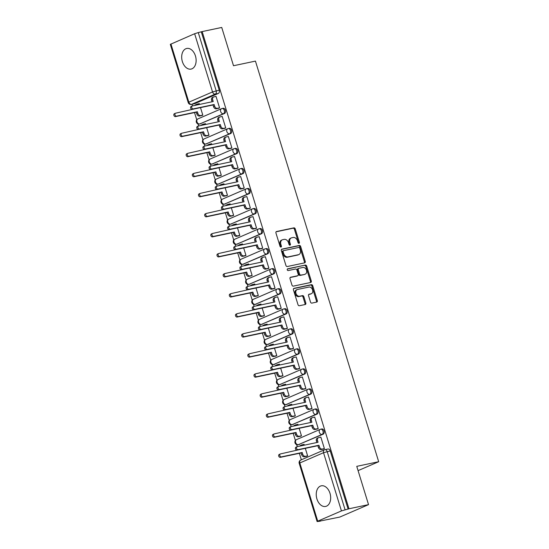 <?xml version="1.0" encoding="UTF-8"?>
<svg xmlns="http://www.w3.org/2000/svg" width="549" height="549" viewBox="0 0 549 549"><rect width="100%" height="100%" fill="white"/><g stroke="black" fill="none" stroke-linecap="round" stroke-linejoin="round"><path stroke-width="0.82" d="M298.972 243.337A0.926 0.686 66.6 0 0 299.377 242.315L295.252 228.912A1.324 0.974 66.6 0 0 293.9 227.856L276.524 231.527A1.324 0.974 66.6 0 0 276.38 231.575A1.324 0.974 66.6 0 0 275.941 232.996L280.065 246.391A0.926 0.686 66.6 0 0 281.417 246.11L280.882 244.374A4.241 3.129 66.6 0 1 282.289 239.824A4.241 3.129 66.6 0 1 282.735 239.687L284.183 239.378A4.241 3.129 66.6 0 1 288.513 242.761L289.042 244.497A0.926 0.686 66.6 0 0 290.394 244.209L289.865 242.48A4.241 3.129 66.6 0 1 291.265 237.93A4.241 3.129 66.6 0 1 291.711 237.792L293.159 237.484A4.241 3.129 66.6 0 1 297.489 240.867L298.025 242.603A0.926 0.686 66.6 0 0 298.972 243.337M298.553 243.276A0.926 0.686 66.6 0 0 298.532 242.679L294.415 229.276A1.324 0.974 66.6 0 0 293.063 228.219L276.085 231.808M280.601 247.064A0.926 0.686 66.6 0 0 280.58 246.474L280.045 244.737L280.882 244.374M289.577 245.17A0.926 0.686 66.6 0 0 289.556 244.573L289.028 242.843L289.865 242.48M195.444 55.95A10.541 7.041 -101.9 0 0 186.729 48.463A10.541 7.041 -101.9 0 0 182.371 61.598A10.541 7.041 -101.9 0 0 191.086 69.085A10.541 7.041 -101.9 0 0 195.444 55.95M329.99 493.304A10.541 7.041 -101.9 0 0 321.275 485.817A10.541 7.041 -101.9 0 0 316.924 498.959A10.541 7.041 -101.9 0 0 325.632 506.439A10.541 7.041 -101.9 0 0 329.99 493.304M310.501 302.046A1.324 0.974 66.6 0 0 311.853 303.11L316.732 302.074A1.324 0.974 66.6 0 0 316.869 302.032A1.324 0.974 66.6 0 0 317.308 300.612L312.731 285.727A1.324 0.974 66.6 0 0 311.379 284.67L294.003 288.342A1.324 0.974 66.6 0 0 293.859 288.39A1.324 0.974 66.6 0 0 293.42 289.81L298.004 304.688A1.324 0.974 66.6 0 0 299.356 305.745L305.244 304.503A1.324 0.974 66.6 0 0 305.381 304.462A1.324 0.974 66.6 0 0 305.82 303.041L303.858 296.673A1.324 0.974 66.6 0 0 302.506 295.616L299.589 296.227A3.548 2.615 66.6 0 1 296.048 293.653A3.548 2.615 66.6 0 1 297.139 289.598A3.548 2.615 66.6 0 1 297.51 289.481L308.95 287.065A3.548 2.615 66.6 0 1 312.484 289.646A3.548 2.615 66.6 0 1 311.4 293.694A3.548 2.615 66.6 0 1 311.029 293.811L309.121 294.216A1.324 0.974 66.6 0 0 308.984 294.257A1.324 0.974 66.6 0 0 308.545 295.678L310.501 302.046M202.162 31.581L221.734 27.45L233.51 65.736L255.443 61.104L378.686 461.716L356.761 466.348L368.537 504.634L348.965 508.772L202.162 31.581L198.278 32.59L216.182 90.791A2.704 1.805 78.1 0 1 215.297 94.085L191.587 104.344A2.704 1.805 78.1 0 1 191.361 104.413L194.408 103.775A2.704 1.805 -101.9 0 0 194.641 103.699L191.587 104.344A2.704 1.99 66.6 0 1 188.835 102.189L212.538 91.937L194.634 33.729L198.278 32.59M304.668 262.854A1.324 0.974 66.6 0 0 304.805 262.813A1.324 0.974 66.6 0 0 305.244 261.393L300.667 246.508A1.324 0.974 66.6 0 0 299.308 245.451L281.932 249.122A1.324 0.974 66.6 0 0 281.795 249.164A1.324 0.974 66.6 0 0 281.356 250.584L285.933 265.469A1.324 0.974 66.6 0 0 287.285 266.526L304.668 262.854M306.699 266.121L311.276 280.999A1.324 0.974 66.6 0 1 310.837 282.419A1.324 0.974 66.6 0 1 310.7 282.467L293.324 286.139A1.324 0.974 66.6 0 1 291.965 285.082L290.009 278.714A1.324 0.974 66.6 0 1 290.448 277.293A1.324 0.974 66.6 0 1 290.586 277.245L297.633 275.756A1.324 0.974 66.6 0 0 297.771 275.715A1.324 0.974 66.6 0 0 298.21 274.294L296.913 270.067A1.324 0.974 66.6 0 0 295.554 269.01L288.218 270.561A0.926 0.686 66.6 0 1 287.676 268.797L305.34 265.064A1.324 0.974 66.6 0 1 306.699 266.121L305.862 266.485L310.439 281.363L311.276 280.999M368.537 504.634L339.804 517.062L320.177 521.022M191.972 104.283L192.473 105.923M194.524 112.586L196.748 119.812M198.017 123.944L198.642 125.961M200.694 132.625L202.917 139.851M204.187 143.989L204.804 146.007M206.856 152.67L209.08 159.896M210.349 164.027L210.974 166.052M213.026 172.715L215.249 179.942M216.519 184.073L217.143 186.097M219.188 192.754L221.412 199.98M222.681 204.118L223.306 206.136M225.358 212.799L227.581 220.025M228.851 224.157L229.475 226.181M231.52 232.845L233.744 240.071M235.013 244.202L235.638 246.227M237.69 252.883L239.913 260.116M241.183 264.247L241.807 266.265M243.852 272.928L246.076 280.155M247.352 284.293L247.97 286.31M250.021 292.974L252.245 300.2M253.514 304.331L254.139 306.356M256.184 313.019L258.407 320.245M259.684 324.377L260.301 326.401M262.353 333.058L264.577 340.284M265.846 344.422L266.471 346.44M268.516 353.103L270.739 360.329M272.016 364.461L272.633 366.485M274.685 373.148L276.909 380.375M278.178 384.506L278.803 386.53M280.848 393.187L283.071 400.42M284.348 404.551L284.965 406.569M287.017 413.232L289.241 420.459M290.51 424.597L291.135 426.614M293.18 433.278L295.403 440.504M296.68 444.635L297.297 446.66M299.349 453.323L301.346 459.801M348.965 508.772L341.437 510.92L317.727 521.173L317.116 521.55L320.232 521.2M201.325 31.945L219.229 90.153A2.704 1.805 78.1 0 1 218.344 93.447L194.641 103.699M170.924 43.982L188.835 102.189L188.218 102.567L170.314 44.366L194.634 33.729M201.531 115.619L202.814 115.153L200.495 107.618M218.289 108.373L219.573 107.913L216.011 96.35L215.62 96.514M224.452 128.418L225.735 127.951L222.18 116.388L221.782 116.56M205.683 124.479L205.422 123.635L205.031 123.806M207.7 135.658L208.984 135.198L206.664 127.656M230.621 148.456L231.904 147.997L228.343 136.433L227.952 136.605M211.845 144.517L211.591 143.68L211.193 143.852M213.863 155.703L215.146 155.243L212.827 147.702M236.784 168.502L238.067 168.042L234.512 156.479L234.121 156.643M218.015 164.563L217.754 163.726L217.363 163.89M220.032 175.749L221.316 175.289L218.996 167.747M242.953 188.547L244.236 188.081L240.675 176.517L240.284 176.689M224.184 184.608L223.923 183.764L223.532 183.936M226.195 195.794L227.478 195.327L225.159 187.785M249.116 208.586L250.399 208.126L246.844 196.563L246.453 196.734M230.347 204.653L230.086 203.809L229.695 203.981M232.364 215.832L233.648 215.373L231.328 207.831M255.285 228.631L256.568 228.171L253.007 216.608L252.615 216.78M236.516 224.692L236.255 223.855L235.864 224.019M238.527 235.878L239.81 235.418L237.491 227.876M261.454 248.676L262.731 248.217L259.176 236.646L258.785 236.818M242.679 244.737L242.418 243.893L242.027 244.065M244.696 255.923L245.979 255.457L243.66 247.922M267.617 268.722L268.9 268.255L265.339 256.692L264.947 256.863M248.848 264.783L248.587 263.939L248.196 264.11M250.866 275.962L252.142 275.502L249.822 267.96M273.786 288.76L275.063 288.3L271.508 276.737L271.117 276.909M255.011 284.821L254.75 283.984L254.359 284.156M257.028 296.007L258.311 295.547L255.992 288.005M279.949 308.806L281.232 308.346L277.67 296.783L277.279 296.947M261.18 304.867L260.919 304.029L260.528 304.194M263.197 316.052L264.474 315.593L262.154 308.051M286.118 328.851L287.395 328.384L283.84 316.821L283.449 316.993M267.342 324.912L267.089 324.068L266.69 324.239M269.36 336.098L270.643 335.631L268.324 328.089M292.281 348.889L293.564 348.43L290.009 336.866L289.611 337.038M273.512 344.957L273.251 344.113L272.86 344.285M275.529 356.136L276.806 355.677L274.486 348.135M298.45 368.935L299.727 368.475L296.172 356.912L295.781 357.083M279.674 364.996L279.42 364.159L279.022 364.323M281.692 376.182L282.975 375.722L280.656 368.18M304.613 388.98L305.896 388.514L302.341 376.95L301.943 377.122M285.844 385.041L285.583 384.197L285.192 384.369M287.861 396.227L289.138 395.76L286.818 388.225M310.782 409.019L312.065 408.559L308.504 396.996L308.113 397.167M292.006 405.087L291.752 404.242L291.354 404.414M294.024 416.266L295.307 415.806L292.988 408.264M316.945 429.064L318.228 428.604L314.673 417.041L314.275 417.213M298.176 425.125L297.915 424.288L297.524 424.459M300.193 436.311L301.476 435.851L299.15 428.309M323.114 449.109L324.397 448.65L320.836 437.086L320.444 437.251M304.338 445.17L304.084 444.333L303.686 444.498M323.169 434.184L322.091 434.41A2.704 1.99 -113.4 0 1 319.333 432.255A2.704 1.99 -113.4 0 1 320.225 429.359A2.704 1.99 -113.4 0 1 320.506 429.27A2.704 1.805 78.1 0 1 320.74 429.194L321.824 428.968A2.704 1.805 -101.9 0 1 324.109 431.061A2.704 1.805 -101.9 0 1 323.169 434.184L298.382 444.663A2.704 1.805 78.1 0 1 298.148 444.738L299.232 444.512A2.704 1.805 -101.9 0 0 299.466 444.436M317.006 414.138L315.922 414.365A2.704 1.99 -113.4 0 1 313.163 412.21A2.704 1.99 -113.4 0 1 314.062 409.314A2.704 1.99 -113.4 0 1 314.344 409.225A2.704 1.805 78.1 0 1 314.577 409.156L315.654 408.923A2.704 1.805 -101.9 0 1 317.94 411.016A2.704 1.805 -101.9 0 1 317.006 414.138L292.212 424.617A2.704 1.805 78.1 0 1 291.986 424.693L293.063 424.466A2.704 1.805 -101.9 0 0 293.296 424.391M310.837 394.093L309.76 394.326A2.704 1.99 -113.4 0 1 307.001 392.171A2.704 1.99 -113.4 0 1 307.893 389.275A2.704 1.99 -113.4 0 1 308.174 389.186A2.704 1.805 78.1 0 1 308.408 389.111L309.492 388.884A2.704 1.805 -101.9 0 1 311.77 390.977A2.704 1.805 -101.9 0 1 310.837 394.093L286.05 404.579A2.704 1.805 78.1 0 1 285.816 404.647L286.901 404.421A2.704 1.805 -101.9 0 0 287.134 404.345M304.674 374.054L303.59 374.281A2.704 1.99 -113.4 0 1 300.831 372.126A2.704 1.99 -113.4 0 1 301.73 369.23A2.704 1.99 -113.4 0 1 302.012 369.141A2.704 1.805 78.1 0 1 302.245 369.065L303.322 368.839A2.704 1.805 -101.9 0 1 305.608 370.932A2.704 1.805 -101.9 0 1 304.674 374.054L279.88 384.533A2.704 1.805 78.1 0 1 279.654 384.609L280.731 384.375A2.704 1.805 -101.9 0 0 280.964 384.307M298.505 354.009L297.428 354.235A2.704 1.99 -113.4 0 1 294.669 352.081A2.704 1.99 -113.4 0 1 295.561 349.185A2.704 1.99 -113.4 0 1 295.842 349.095A2.704 1.805 78.1 0 1 296.076 349.02L297.16 348.793A2.704 1.805 -101.9 0 1 299.438 350.886A2.704 1.805 -101.9 0 1 298.505 354.009L273.718 364.488A2.704 1.805 78.1 0 1 273.484 364.563L274.569 364.337A2.704 1.805 -101.9 0 0 274.802 364.261M292.343 333.964L291.258 334.19A2.704 1.99 -113.4 0 1 288.5 332.042A2.704 1.99 -113.4 0 1 289.398 329.146A2.704 1.99 -113.4 0 1 289.68 329.057A2.704 1.805 78.1 0 1 289.906 328.981L290.991 328.748A2.704 1.805 -101.9 0 1 293.276 330.848A2.704 1.805 -101.9 0 1 292.343 333.964L267.548 344.449A2.704 1.805 78.1 0 1 267.322 344.518L268.399 344.292A2.704 1.805 -101.9 0 0 268.633 344.216M286.173 313.918L285.096 314.152A2.704 1.99 -113.4 0 1 282.337 311.997A2.704 1.99 -113.4 0 1 283.229 309.101A2.704 1.99 -113.4 0 1 283.51 309.012A2.704 1.805 78.1 0 1 283.744 308.936L284.828 308.71A2.704 1.805 -101.9 0 1 287.106 310.803A2.704 1.805 -101.9 0 1 286.173 313.918L261.386 324.404A2.704 1.805 78.1 0 1 261.152 324.48L262.237 324.246A2.704 1.805 -101.9 0 0 262.463 324.178M280.011 293.88L278.926 294.106A2.704 1.99 -113.4 0 1 276.168 291.951A2.704 1.99 -113.4 0 1 277.067 289.055A2.704 1.99 -113.4 0 1 277.348 288.966A2.704 1.805 78.1 0 1 277.574 288.891L278.659 288.664A2.704 1.805 -101.9 0 1 280.944 290.757A2.704 1.805 -101.9 0 1 280.011 293.88L255.216 304.359A2.704 1.805 78.1 0 1 254.983 304.434L256.067 304.208A2.704 1.805 -101.9 0 0 256.301 304.132M273.841 273.834L272.757 274.061A2.704 1.99 -113.4 0 1 270.005 271.906A2.704 1.99 -113.4 0 1 270.897 269.01A2.704 1.99 -113.4 0 1 271.179 268.921A2.704 1.805 78.1 0 1 271.412 268.852L272.496 268.619A2.704 1.805 -101.9 0 1 274.774 270.712A2.704 1.805 -101.9 0 1 273.841 273.834L249.054 284.313A2.704 1.805 78.1 0 1 248.821 284.389L249.905 284.162A2.704 1.805 -101.9 0 0 250.131 284.087M267.679 253.789L266.594 254.022A2.704 1.99 -113.4 0 1 263.836 251.867A2.704 1.99 -113.4 0 1 264.728 248.972A2.704 1.99 -113.4 0 1 265.016 248.882A2.704 1.805 78.1 0 1 265.242 248.807L266.327 248.58A2.704 1.805 -101.9 0 1 268.612 250.673A2.704 1.805 -101.9 0 1 267.679 253.789L242.884 264.275A2.704 1.805 78.1 0 1 242.651 264.35L243.735 264.117A2.704 1.805 -101.9 0 0 243.969 264.042M261.509 233.75L260.425 233.977A2.704 1.99 -113.4 0 1 257.673 231.822A2.704 1.99 -113.4 0 1 258.565 228.926A2.704 1.99 -113.4 0 1 258.847 228.837A2.704 1.805 78.1 0 1 259.08 228.761L260.157 228.535A2.704 1.805 -101.9 0 1 262.443 230.628A2.704 1.805 -101.9 0 1 261.509 233.75L236.722 244.23A2.704 1.805 78.1 0 1 236.489 244.305L237.573 244.072A2.704 1.805 -101.9 0 0 237.799 244.003M255.347 213.705L254.262 213.932A2.704 1.99 -113.4 0 1 251.504 211.777A2.704 1.99 -113.4 0 1 252.396 208.881A2.704 1.99 -113.4 0 1 252.684 208.792A2.704 1.805 78.1 0 1 252.911 208.716L253.995 208.49A2.704 1.805 -101.9 0 1 256.28 210.583A2.704 1.805 -101.9 0 1 255.347 213.705L230.553 224.184A2.704 1.805 78.1 0 1 230.319 224.26L231.404 224.033A2.704 1.805 -101.9 0 0 231.637 223.958M249.177 193.66L248.093 193.886A2.704 1.99 -113.4 0 1 245.341 191.738A2.704 1.99 -113.4 0 1 246.233 188.842A2.704 1.99 -113.4 0 1 246.515 188.753A2.704 1.805 78.1 0 1 246.748 188.678L247.825 188.444A2.704 1.805 -101.9 0 1 250.111 190.544A2.704 1.805 -101.9 0 1 249.177 193.66L224.39 204.146A2.704 1.805 78.1 0 1 224.157 204.214L225.234 203.988A2.704 1.805 -101.9 0 0 225.467 203.912M243.008 173.614L241.931 173.848A2.704 1.99 -113.4 0 1 239.172 171.693A2.704 1.99 -113.4 0 1 240.064 168.797A2.704 1.99 -113.4 0 1 240.345 168.708A2.704 1.805 78.1 0 1 240.579 168.632L241.663 168.406A2.704 1.805 -101.9 0 1 243.948 170.499A2.704 1.805 -101.9 0 1 243.008 173.614L218.221 184.1A2.704 1.805 78.1 0 1 217.987 184.176L219.072 183.942A2.704 1.805 -101.9 0 0 219.305 183.874M236.845 153.576L235.761 153.802A2.704 1.99 -113.4 0 1 233.009 151.648A2.704 1.99 -113.4 0 1 233.901 148.752A2.704 1.99 -113.4 0 1 234.183 148.662A2.704 1.805 78.1 0 1 234.416 148.587L235.494 148.36A2.704 1.805 -101.9 0 1 237.779 150.453A2.704 1.805 -101.9 0 1 236.845 153.576L212.058 164.055A2.704 1.805 78.1 0 1 211.825 164.13L212.902 163.904A2.704 1.805 -101.9 0 0 213.136 163.828M230.676 133.531L229.599 133.757A2.704 1.99 -113.4 0 1 226.84 131.602A2.704 1.99 -113.4 0 1 227.732 128.713A2.704 1.99 -113.4 0 1 228.013 128.617A2.704 1.805 78.1 0 1 228.247 128.548L229.331 128.315A2.704 1.805 -101.9 0 1 231.616 130.408A2.704 1.805 -101.9 0 1 230.676 133.531L205.889 144.01A2.704 1.805 78.1 0 1 205.655 144.085L206.74 143.859A2.704 1.805 -101.9 0 0 206.973 143.783M224.514 113.485L223.429 113.718A2.704 1.99 -113.4 0 1 220.671 111.564A2.704 1.99 -113.4 0 1 221.57 108.668A2.704 1.99 -113.4 0 1 221.851 108.578A2.704 1.805 78.1 0 1 222.084 108.503L223.162 108.277A2.704 1.805 -101.9 0 1 225.447 110.37A2.704 1.805 -101.9 0 1 224.514 113.485L199.726 123.971A2.704 1.805 78.1 0 1 199.493 124.047L200.57 123.813A2.704 1.805 -101.9 0 0 200.804 123.738M378.686 461.716L358.072 470.63M199.513 104.434L199.26 103.589L198.862 103.761M306.356 456.356L307.639 455.896L305.319 448.355M348.128 509.136L330.224 450.928A2.704 1.805 -101.9 0 0 327.986 449.013L324.939 449.658A2.704 1.805 78.1 0 1 327.177 451.573L345.081 509.781M291.265 237.93L290.428 238.293A4.241 3.129 66.6 0 0 289.028 242.843M282.289 239.824L281.452 240.188A4.241 3.129 66.6 0 0 280.045 244.737M304.263 262.937A1.324 0.974 66.6 0 0 304.407 261.749L299.823 246.872A1.324 0.974 66.6 0 0 298.471 245.815L281.5 249.397M299.74 248.182A0.926 0.686 66.6 0 0 298.793 247.441L283.538 250.667A0.926 0.686 66.6 0 0 283.133 251.689L283.696 253.514A4.241 3.129 66.6 0 0 288.026 256.898L298.457 254.695A4.241 3.129 66.6 0 0 298.896 254.558A4.241 3.129 66.6 0 0 300.303 250.008L299.74 248.182M283.353 250.742L282.701 251.023A0.926 0.686 66.6 0 0 282.296 252.053L283.133 251.689M298.896 254.558L298.059 254.921A4.241 3.129 66.6 0 1 297.613 255.059L287.189 257.261A4.241 3.129 66.6 0 1 282.859 253.878L282.296 252.053M310.295 282.55A1.324 0.974 66.6 0 0 310.439 281.363M290.153 277.526L296.796 276.12A1.324 0.974 66.6 0 0 296.934 276.078A1.324 0.974 66.6 0 0 297.064 276.003M287.326 269.051L305.34 265.064M304.942 274.212A3.548 2.615 66.6 0 0 305.313 274.095A3.548 2.615 66.6 0 0 306.404 270.046A3.548 2.615 66.6 0 0 302.87 267.466L298.841 268.317A1.324 0.974 66.6 0 0 298.704 268.358A1.324 0.974 66.6 0 0 298.265 269.779L299.562 274.006A1.324 0.974 66.6 0 0 300.914 275.063L304.105 274.575A3.548 2.615 66.6 0 0 304.475 274.459L305.313 274.095M298.004 268.681A1.324 0.974 66.6 0 0 297.86 268.722A1.324 0.974 66.6 0 0 297.428 270.142L298.265 269.779M304.105 274.575L300.077 275.426A1.324 0.974 66.6 0 1 298.725 274.37L297.428 270.142M305.862 266.485A1.324 0.974 66.6 0 0 304.503 265.428M311.4 293.694L310.562 294.058A3.548 2.615 66.6 0 1 310.192 294.175L308.682 294.49M297.139 289.598L296.302 289.961A3.548 2.615 66.6 0 0 295.211 294.01A3.548 2.615 66.6 0 0 298.752 296.59L299.589 296.227M304.839 304.585A1.324 0.974 66.6 0 0 304.983 303.398L303.021 297.03A1.324 0.974 66.6 0 0 301.669 295.973L298.752 296.59M316.327 302.163A1.324 0.974 66.6 0 0 316.471 300.976L311.894 286.091A1.324 0.974 66.6 0 0 310.542 285.034L293.564 288.623M201.95 115.53L199.555 116.038A2.704 1.99 -113.4 0 1 196.803 113.883L196.288 112.209L197.372 111.742L197.887 113.41A2.704 1.99 66.6 0 0 200.646 115.565L202.801 115.112M199.28 103.672L197.125 104.132A2.704 1.99 66.6 0 0 196.844 104.221A2.704 1.99 66.6 0 0 195.966 105.182M196.37 108.482L175.666 113.176A1.551 1.146 66.6 0 0 175.502 113.231A1.551 1.146 66.6 0 0 175.028 115.002A1.551 1.146 66.6 0 0 176.572 116.134L197.372 111.742M196.288 112.209L175.488 116.608A1.551 1.146 -113.4 0 1 173.937 115.475A1.551 1.146 -113.4 0 1 174.417 113.705A1.551 1.146 -113.4 0 1 174.575 113.65M195.005 105.387A2.704 1.99 -113.4 0 1 195.76 104.687L196.844 104.221M216.038 96.425L213.884 96.885A2.704 1.99 66.6 0 0 213.602 96.974A2.704 1.99 66.6 0 0 212.71 99.87L213.218 101.538L192.418 105.93A1.551 1.146 66.6 0 0 192.26 105.984A1.551 1.146 66.6 0 0 191.779 107.755A1.551 1.146 66.6 0 0 193.33 108.887L214.131 104.495L214.645 106.163A2.704 1.99 66.6 0 0 217.404 108.318L216.313 108.791A2.704 1.99 -113.4 0 1 213.554 106.636L213.039 104.962L192.239 109.361A1.551 1.146 -113.4 0 1 190.688 108.228A1.551 1.146 -113.4 0 1 191.169 106.458A1.551 1.146 -113.4 0 1 191.333 106.403M212.065 101.785L211.619 100.337A2.704 1.99 -113.4 0 1 212.511 97.441L213.602 96.974M218.708 108.283L216.313 108.791M219.552 107.865L217.404 108.318M214.131 104.495L213.039 104.962M208.119 135.576L205.724 136.077A2.704 1.99 -113.4 0 1 202.965 133.922L202.451 132.254L203.542 131.781L204.056 133.455A2.704 1.99 66.6 0 0 206.815 135.61L208.97 135.15M205.45 123.717L203.295 124.17A2.704 1.99 66.6 0 0 203.013 124.259A2.704 1.99 66.6 0 0 202.135 125.227M202.54 128.528L181.829 133.222A1.551 1.146 66.6 0 0 181.671 133.277A1.551 1.146 66.6 0 0 181.191 135.047A1.551 1.146 66.6 0 0 182.742 136.179L203.542 131.781M202.451 132.254L181.65 136.646A1.551 1.146 -113.4 0 1 180.106 135.521A1.551 1.146 -113.4 0 1 180.58 133.743A1.551 1.146 -113.4 0 1 180.745 133.695M201.167 125.433A2.704 1.99 -113.4 0 1 201.922 124.733L203.013 124.259M214.282 155.614L211.887 156.122A2.704 1.99 -113.4 0 1 209.135 153.967L208.62 152.299L209.704 151.826L210.219 153.494A2.704 1.99 66.6 0 0 212.978 155.648L215.133 155.195M211.612 143.763L209.457 144.215A2.704 1.99 66.6 0 0 209.176 144.305A2.704 1.99 66.6 0 0 208.297 145.272M208.709 148.573L187.998 153.267A1.551 1.146 66.6 0 0 187.833 153.315A1.551 1.146 66.6 0 0 187.36 155.093A1.551 1.146 66.6 0 0 188.904 156.218L209.704 151.826M208.62 152.299L187.82 156.691A1.551 1.146 -113.4 0 1 186.269 155.559A1.551 1.146 -113.4 0 1 186.749 153.789A1.551 1.146 -113.4 0 1 186.907 153.734M207.337 145.471A2.704 1.99 -113.4 0 1 208.092 144.778L209.176 144.305M220.451 175.659L218.056 176.167A2.704 1.99 -113.4 0 1 215.297 174.012L214.783 172.338L215.874 171.871L216.388 173.539A2.704 1.99 66.6 0 0 219.147 175.694L221.302 175.241M217.781 163.801L215.627 164.261A2.704 1.99 66.6 0 0 215.345 164.35A2.704 1.99 66.6 0 0 214.467 165.311M214.872 168.618L194.161 173.306A1.551 1.146 66.6 0 0 194.003 173.36A1.551 1.146 66.6 0 0 193.523 175.131A1.551 1.146 66.6 0 0 195.073 176.263L215.874 171.871M214.783 172.338L193.982 176.737A1.551 1.146 -113.4 0 1 192.438 175.605A1.551 1.146 -113.4 0 1 192.912 173.834A1.551 1.146 -113.4 0 1 193.076 173.779M213.499 165.517A2.704 1.99 -113.4 0 1 214.254 164.817L215.345 164.35M222.201 116.47L220.046 116.923A2.704 1.99 66.6 0 0 219.765 117.019A2.704 1.99 66.6 0 0 218.873 119.908L219.387 121.583L198.587 125.975A1.551 1.146 66.6 0 0 198.422 126.03A1.551 1.146 66.6 0 0 197.949 127.8A1.551 1.146 66.6 0 0 199.493 128.933L220.293 124.534L220.808 126.208A2.704 1.99 66.6 0 0 223.567 128.363L222.475 128.83A2.704 1.99 -113.4 0 1 219.724 126.675L219.209 125.007L198.409 129.399A1.551 1.146 -113.4 0 1 196.858 128.274A1.551 1.146 -113.4 0 1 197.338 126.496A1.551 1.146 -113.4 0 1 197.496 126.448M218.228 121.83L217.781 120.382A2.704 1.99 -113.4 0 1 218.68 117.486L219.765 117.019M224.87 128.329L222.475 128.83M225.721 127.903L223.567 128.363M220.293 124.534L219.209 125.007M228.37 136.516L226.215 136.969A2.704 1.99 66.6 0 0 225.934 137.058A2.704 1.99 66.6 0 0 225.042 139.954L225.55 141.628L204.75 146.02A1.551 1.146 66.6 0 0 204.592 146.068A1.551 1.146 66.6 0 0 204.111 147.846A1.551 1.146 66.6 0 0 205.662 148.971L226.463 144.579L226.977 146.254A2.704 1.99 66.6 0 0 229.736 148.402L228.645 148.875A2.704 1.99 -113.4 0 1 225.886 146.72L225.371 145.053L204.571 149.445A1.551 1.146 -113.4 0 1 203.027 148.312A1.551 1.146 -113.4 0 1 203.501 146.542A1.551 1.146 -113.4 0 1 203.665 146.494M224.397 141.868L223.951 140.427A2.704 1.99 -113.4 0 1 224.843 137.531L225.934 137.058M231.04 148.367L228.645 148.875M231.891 147.949L229.736 148.402M226.463 144.579L225.371 145.053M234.533 156.561L232.385 157.014A2.704 1.99 66.6 0 0 232.097 157.103A2.704 1.99 66.6 0 0 231.204 159.999L231.719 161.667L210.919 166.066A1.551 1.146 66.6 0 0 210.754 166.114A1.551 1.146 66.6 0 0 210.281 167.891A1.551 1.146 66.6 0 0 211.825 169.017L232.625 164.625L233.14 166.292A2.704 1.99 66.6 0 0 235.898 168.447L234.807 168.92A2.704 1.99 -113.4 0 1 232.055 166.766L231.541 165.098L210.741 169.49A1.551 1.146 -113.4 0 1 209.19 168.358A1.551 1.146 -113.4 0 1 209.67 166.587A1.551 1.146 -113.4 0 1 209.828 166.532M230.559 161.914L230.113 160.466A2.704 1.99 -113.4 0 1 231.012 157.577L232.097 157.103M237.202 168.413L234.807 168.92M238.053 167.994L235.898 168.447M232.625 164.625L231.541 165.098M226.613 195.705L224.218 196.206A2.704 1.99 -113.4 0 1 221.467 194.058L220.952 192.383L222.036 191.917L222.551 193.584A2.704 1.99 66.6 0 0 225.31 195.739L227.464 195.279M223.944 183.846L221.796 184.299A2.704 1.99 66.6 0 0 221.508 184.395A2.704 1.99 66.6 0 0 220.629 185.356M221.041 188.657L200.33 193.351A1.551 1.146 66.6 0 0 200.165 193.406A1.551 1.146 66.6 0 0 199.692 195.176A1.551 1.146 66.6 0 0 201.236 196.309L222.036 191.917M220.952 192.383L200.152 196.775A1.551 1.146 -113.4 0 1 198.601 195.65A1.551 1.146 -113.4 0 1 199.081 193.872A1.551 1.146 -113.4 0 1 199.239 193.824M219.669 185.562A2.704 1.99 -113.4 0 1 220.423 184.862L221.508 184.395M232.783 215.743L230.388 216.251A2.704 1.99 -113.4 0 1 227.629 214.096L227.114 212.429L228.206 211.955L228.72 213.63A2.704 1.99 66.6 0 0 231.479 215.784L233.634 215.325M230.113 203.892L227.959 204.345A2.704 1.99 66.6 0 0 227.677 204.434A2.704 1.99 66.6 0 0 226.799 205.401M227.204 208.702L206.499 213.396A1.551 1.146 66.6 0 0 206.335 213.444A1.551 1.146 66.6 0 0 205.854 215.222A1.551 1.146 66.6 0 0 207.405 216.354L228.206 211.955M227.114 212.429L206.314 216.821A1.551 1.146 -113.4 0 1 204.77 215.695A1.551 1.146 -113.4 0 1 205.244 213.918A1.551 1.146 -113.4 0 1 205.408 213.87M225.831 205.601A2.704 1.99 -113.4 0 1 226.586 204.907L227.677 204.434M240.702 176.6L238.547 177.059A2.704 1.99 66.6 0 0 238.266 177.149A2.704 1.99 66.6 0 0 237.374 180.045L237.882 181.712L217.088 186.104A1.551 1.146 66.6 0 0 216.924 186.159A1.551 1.146 66.6 0 0 216.443 187.93A1.551 1.146 66.6 0 0 217.994 189.062L238.794 184.67L239.309 186.337A2.704 1.99 66.6 0 0 242.068 188.492L240.977 188.966A2.704 1.99 -113.4 0 1 238.218 186.811L237.703 185.137L216.903 189.535A1.551 1.146 -113.4 0 1 215.359 188.403A1.551 1.146 -113.4 0 1 215.832 186.626A1.551 1.146 -113.4 0 1 215.997 186.578M236.729 181.959L236.283 180.511A2.704 1.99 -113.4 0 1 237.175 177.615L238.266 177.149M243.372 188.458L240.977 188.966M244.223 188.039L242.068 188.492M238.794 184.67L237.703 185.137M246.865 196.645L244.717 197.098A2.704 1.99 66.6 0 0 244.429 197.187A2.704 1.99 66.6 0 0 243.536 200.083L244.051 201.758L223.251 206.149A1.551 1.146 66.6 0 0 223.086 206.204A1.551 1.146 66.6 0 0 222.613 207.975A1.551 1.146 66.6 0 0 224.164 209.107L244.957 204.708L245.472 206.383A2.704 1.99 66.6 0 0 248.23 208.538L247.139 209.004A2.704 1.99 -113.4 0 1 244.387 206.849L243.873 205.182L223.072 209.574A1.551 1.146 -113.4 0 1 221.522 208.448A1.551 1.146 -113.4 0 1 222.002 206.671A1.551 1.146 -113.4 0 1 222.16 206.623M242.891 201.998L242.445 200.557A2.704 1.99 -113.4 0 1 243.344 197.661L244.429 197.187M249.534 208.503L247.139 209.004M250.385 208.078L248.23 208.538M244.957 204.708L243.873 205.182M238.945 235.789L236.557 236.296A2.704 1.99 -113.4 0 1 233.799 234.142L233.284 232.474L234.375 232.001L234.883 233.668A2.704 1.99 66.6 0 0 237.642 235.823L239.796 235.37M236.283 223.937L234.128 224.39A2.704 1.99 66.6 0 0 233.84 224.479A2.704 1.99 66.6 0 0 232.961 225.447M233.373 228.748L212.662 233.442A1.551 1.146 66.6 0 0 212.497 233.49A1.551 1.146 66.6 0 0 212.024 235.267A1.551 1.146 66.6 0 0 213.575 236.393L234.375 232.001M233.284 232.474L212.484 236.866A1.551 1.146 -113.4 0 1 210.933 235.734A1.551 1.146 -113.4 0 1 211.413 233.963A1.551 1.146 -113.4 0 1 211.571 233.908M232.001 225.646A2.704 1.99 -113.4 0 1 232.755 224.953L233.84 224.479M245.115 255.834L242.72 256.342A2.704 1.99 -113.4 0 1 239.961 254.187L239.446 252.513L240.537 252.046L241.052 253.713A2.704 1.99 66.6 0 0 243.811 255.868L245.966 255.415M242.445 243.976L240.29 244.435A2.704 1.99 66.6 0 0 240.009 244.525A2.704 1.99 66.6 0 0 239.131 245.485M239.536 248.786L218.831 253.48A1.551 1.146 66.6 0 0 218.667 253.535A1.551 1.146 66.6 0 0 218.186 255.306A1.551 1.146 66.6 0 0 219.737 256.438L240.537 252.046M239.446 252.513L218.646 256.911A1.551 1.146 -113.4 0 1 217.102 255.779A1.551 1.146 -113.4 0 1 217.576 254.002A1.551 1.146 -113.4 0 1 217.74 253.954M238.17 245.691A2.704 1.99 -113.4 0 1 238.918 244.991L240.009 244.525M251.277 275.879L248.889 276.38A2.704 1.99 -113.4 0 1 246.13 274.226L245.616 272.558L246.707 272.084L247.215 273.759A2.704 1.99 66.6 0 0 249.973 275.914L252.128 275.454M248.615 264.021L246.46 264.474A2.704 1.99 66.6 0 0 246.178 264.563A2.704 1.99 66.6 0 0 245.293 265.531M245.705 268.832L224.994 273.526A1.551 1.146 66.6 0 0 224.829 273.58A1.551 1.146 66.6 0 0 224.356 275.351A1.551 1.146 66.6 0 0 225.907 276.483L246.707 272.084M245.616 272.558L224.816 276.95A1.551 1.146 -113.4 0 1 223.265 275.824A1.551 1.146 -113.4 0 1 223.745 274.047A1.551 1.146 -113.4 0 1 223.903 273.999M244.332 265.737A2.704 1.99 -113.4 0 1 245.087 265.037L246.178 264.563M257.447 295.918L255.052 296.426A2.704 1.99 -113.4 0 1 252.293 294.271L251.778 292.603L252.869 292.13L253.384 293.797A2.704 1.99 66.6 0 0 256.143 295.952L258.298 295.499M254.777 284.066L252.622 284.519A2.704 1.99 66.6 0 0 252.341 284.608A2.704 1.99 66.6 0 0 251.463 285.576M251.867 288.877L231.163 293.571A1.551 1.146 66.6 0 0 230.999 293.619A1.551 1.146 66.6 0 0 230.518 295.396A1.551 1.146 66.6 0 0 232.069 296.522L252.869 292.13M251.778 292.603L230.978 296.995A1.551 1.146 -113.4 0 1 229.434 295.863A1.551 1.146 -113.4 0 1 229.907 294.092A1.551 1.146 -113.4 0 1 230.072 294.038M250.502 285.775A2.704 1.99 -113.4 0 1 251.25 285.082L252.341 284.608M263.616 315.963L261.221 316.471A2.704 1.99 -113.4 0 1 258.462 314.316L257.948 312.642L259.039 312.175L259.553 313.843A2.704 1.99 66.6 0 0 262.305 315.998L264.46 315.545M260.947 304.105L258.792 304.565A2.704 1.99 66.6 0 0 258.51 304.654A2.704 1.99 66.6 0 0 257.625 305.615M258.037 308.922L237.326 313.609A1.551 1.146 66.6 0 0 237.168 313.664A1.551 1.146 66.6 0 0 236.688 315.435A1.551 1.146 66.6 0 0 238.239 316.567L259.039 312.175M257.948 312.642L237.147 317.041A1.551 1.146 -113.4 0 1 235.596 315.908A1.551 1.146 -113.4 0 1 236.077 314.138A1.551 1.146 -113.4 0 1 236.235 314.083M256.664 305.82A2.704 1.99 -113.4 0 1 257.419 305.12L258.51 304.654M269.779 336.009L267.384 336.51A2.704 1.99 -113.4 0 1 264.625 334.362L264.11 332.687L265.201 332.214L265.716 333.888A2.704 1.99 66.6 0 0 268.475 336.043L270.63 335.583M267.109 324.15L264.954 324.603A2.704 1.99 66.6 0 0 264.673 324.699A2.704 1.99 66.6 0 0 263.794 325.66M264.199 328.961L243.495 333.655A1.551 1.146 66.6 0 0 243.331 333.71A1.551 1.146 66.6 0 0 242.857 335.48A1.551 1.146 66.6 0 0 244.401 336.612L265.201 332.214M264.11 332.687L243.31 337.079A1.551 1.146 -113.4 0 1 241.766 335.954A1.551 1.146 -113.4 0 1 242.239 334.176A1.551 1.146 -113.4 0 1 242.404 334.128M262.834 325.866A2.704 1.99 -113.4 0 1 263.582 325.166L264.673 324.699M275.948 356.047L273.553 356.555A2.704 1.99 -113.4 0 1 270.794 354.4L270.28 352.733L271.371 352.259L271.885 353.933A2.704 1.99 66.6 0 0 274.637 356.081L276.792 355.628M273.278 344.196L271.124 344.648A2.704 1.99 66.6 0 0 270.842 344.738A2.704 1.99 66.6 0 0 269.957 345.705M270.369 349.006L249.658 353.7A1.551 1.146 66.6 0 0 249.5 353.748A1.551 1.146 66.6 0 0 249.02 355.526A1.551 1.146 66.6 0 0 250.57 356.658L271.371 352.259M270.28 352.733L249.479 357.125A1.551 1.146 -113.4 0 1 247.928 355.999A1.551 1.146 -113.4 0 1 248.409 354.222A1.551 1.146 -113.4 0 1 248.573 354.174M268.996 345.904A2.704 1.99 -113.4 0 1 269.751 345.211L270.842 344.738M282.111 376.092L279.716 376.6A2.704 1.99 -113.4 0 1 276.957 374.445L276.449 372.778L277.533 372.304L278.048 373.972A2.704 1.99 66.6 0 0 280.807 376.127L282.961 375.674M279.441 364.241L277.286 364.694A2.704 1.99 66.6 0 0 277.005 364.783A2.704 1.99 66.6 0 0 276.126 365.751M276.531 369.052L255.827 373.745A1.551 1.146 66.6 0 0 255.662 373.794A1.551 1.146 66.6 0 0 255.189 375.571A1.551 1.146 66.6 0 0 256.733 376.696L277.533 372.304M276.449 372.778L255.649 377.17A1.551 1.146 -113.4 0 1 254.098 376.038A1.551 1.146 -113.4 0 1 254.571 374.267A1.551 1.146 -113.4 0 1 254.736 374.212M275.166 365.95A2.704 1.99 -113.4 0 1 275.914 365.257L277.005 364.783M253.034 216.69L250.879 217.143A2.704 1.99 66.6 0 0 250.598 217.232A2.704 1.99 66.6 0 0 249.706 220.128L250.22 221.796L229.42 226.195A1.551 1.146 66.6 0 0 229.256 226.243A1.551 1.146 66.6 0 0 228.775 228.02A1.551 1.146 66.6 0 0 230.326 229.146L251.126 224.754L251.641 226.421A2.704 1.99 66.6 0 0 254.4 228.576L253.309 229.05A2.704 1.99 -113.4 0 1 250.55 226.895L250.035 225.227L229.235 229.619A1.551 1.146 -113.4 0 1 227.691 228.487A1.551 1.146 -113.4 0 1 228.164 226.716A1.551 1.146 -113.4 0 1 228.329 226.662M249.061 222.043L248.615 220.602A2.704 1.99 -113.4 0 1 249.507 217.706L250.598 217.232M255.704 228.542L253.309 229.05M256.555 228.123L254.4 228.576M251.126 224.754L250.035 225.227M259.203 236.729L257.049 237.189A2.704 1.99 66.6 0 0 256.767 237.278A2.704 1.99 66.6 0 0 255.868 240.174L256.383 241.841L235.583 246.233A1.551 1.146 66.6 0 0 235.418 246.288A1.551 1.146 66.6 0 0 234.945 248.059A1.551 1.146 66.6 0 0 236.495 249.191L257.296 244.799L257.804 246.467A2.704 1.99 66.6 0 0 260.562 248.622L259.478 249.095A2.704 1.99 -113.4 0 1 256.719 246.94L256.205 245.266L235.404 249.665A1.551 1.146 -113.4 0 1 233.853 248.532A1.551 1.146 -113.4 0 1 234.334 246.762A1.551 1.146 -113.4 0 1 234.492 246.707M255.223 242.088L254.777 240.64A2.704 1.99 -113.4 0 1 255.676 237.744L256.767 237.278M261.866 248.587L259.478 249.095M262.717 248.169L260.562 248.622M257.296 244.799L256.205 245.266M265.366 256.774L263.211 257.227A2.704 1.99 66.6 0 0 262.93 257.316A2.704 1.99 66.6 0 0 262.038 260.212L262.552 261.887L241.752 266.279A1.551 1.146 66.6 0 0 241.587 266.334A1.551 1.146 66.6 0 0 241.107 268.104A1.551 1.146 66.6 0 0 242.658 269.236L263.458 264.838L263.973 266.512A2.704 1.99 66.6 0 0 266.732 268.667L265.641 269.134A2.704 1.99 -113.4 0 1 262.882 266.979L262.367 265.311L241.567 269.703A1.551 1.146 -113.4 0 1 240.023 268.578A1.551 1.146 -113.4 0 1 240.496 266.8A1.551 1.146 -113.4 0 1 240.661 266.752M261.393 262.127L260.947 260.686A2.704 1.99 -113.4 0 1 261.839 257.79L262.93 257.316M268.036 268.633L265.641 269.134M268.886 268.207L266.732 268.667M263.458 264.838L262.367 265.311M271.535 276.82L269.381 277.272A2.704 1.99 66.6 0 0 269.099 277.362A2.704 1.99 66.6 0 0 268.2 280.258L268.715 281.932L247.915 286.324A1.551 1.146 66.6 0 0 247.757 286.372A1.551 1.146 66.6 0 0 247.276 288.15A1.551 1.146 66.6 0 0 248.827 289.275L269.628 284.883L270.135 286.557A2.704 1.99 66.6 0 0 272.894 288.705L271.81 289.179A2.704 1.99 -113.4 0 1 269.051 287.024L268.536 285.356L247.736 289.748A1.551 1.146 -113.4 0 1 246.185 288.616A1.551 1.146 -113.4 0 1 246.666 286.846A1.551 1.146 -113.4 0 1 246.824 286.791M267.555 282.172L267.116 280.731A2.704 1.99 -113.4 0 1 268.008 277.835L269.099 277.362M274.198 288.671L271.81 289.179M275.049 288.252L272.894 288.705M269.628 284.883L268.536 285.356M277.698 296.865L275.543 297.318A2.704 1.99 66.6 0 0 275.262 297.407A2.704 1.99 66.6 0 0 274.37 300.303L274.884 301.971L254.084 306.369A1.551 1.146 66.6 0 0 253.919 306.417A1.551 1.146 66.6 0 0 253.439 308.195A1.551 1.146 66.6 0 0 254.99 309.32L275.79 304.928L276.305 306.596A2.704 1.99 66.6 0 0 279.064 308.751L277.972 309.224A2.704 1.99 -113.4 0 1 275.214 307.069L274.699 305.395L253.899 309.794A1.551 1.146 -113.4 0 1 252.355 308.662A1.551 1.146 -113.4 0 1 252.828 306.891A1.551 1.146 -113.4 0 1 252.993 306.836M273.725 302.218L273.278 300.77A2.704 1.99 -113.4 0 1 274.171 297.881L275.262 297.407M280.367 308.716L277.972 309.224M281.218 308.298L279.064 308.751M275.79 304.928L274.699 305.395M283.867 316.903L281.712 317.363A2.704 1.99 66.6 0 0 281.431 317.452A2.704 1.99 66.6 0 0 280.532 320.348L281.047 322.016L260.247 326.408A1.551 1.146 66.6 0 0 260.089 326.463A1.551 1.146 66.6 0 0 259.608 328.233A1.551 1.146 66.6 0 0 261.159 329.366L281.96 324.974L282.474 326.641A2.704 1.99 66.6 0 0 285.226 328.796L284.142 329.263A2.704 1.99 -113.4 0 1 281.383 327.115L280.868 325.44L260.068 329.839A1.551 1.146 -113.4 0 1 258.517 328.707A1.551 1.146 -113.4 0 1 258.998 326.93A1.551 1.146 -113.4 0 1 259.162 326.881M279.887 322.263L279.448 320.815A2.704 1.99 -113.4 0 1 280.34 317.919L281.431 317.452M286.537 328.762L284.142 329.263M287.381 328.343L285.226 328.796M281.96 324.974L280.868 325.44M290.03 336.949L287.875 337.402A2.704 1.99 66.6 0 0 287.594 337.491A2.704 1.99 66.6 0 0 286.702 340.387L287.216 342.061L266.416 346.453A1.551 1.146 66.6 0 0 266.251 346.501A1.551 1.146 66.6 0 0 265.778 348.279A1.551 1.146 66.6 0 0 267.322 349.411L288.122 345.012L288.637 346.687A2.704 1.99 66.6 0 0 291.395 348.841L290.304 349.308A2.704 1.99 -113.4 0 1 287.546 347.153L287.031 345.486L266.238 349.878A1.551 1.146 -113.4 0 1 264.687 348.752A1.551 1.146 -113.4 0 1 265.16 346.975A1.551 1.146 -113.4 0 1 265.325 346.927M286.056 342.302L285.61 340.86A2.704 1.99 -113.4 0 1 286.503 337.964L287.594 337.491M292.699 348.8L290.304 349.308M293.55 348.382L291.395 348.841M288.122 345.012L287.031 345.486M296.199 356.994L294.044 357.447A2.704 1.99 66.6 0 0 293.763 357.536A2.704 1.99 66.6 0 0 292.864 360.432L293.379 362.1L272.579 366.499A1.551 1.146 66.6 0 0 272.421 366.547A1.551 1.146 66.6 0 0 271.94 368.324A1.551 1.146 66.6 0 0 273.491 369.45L294.291 365.058L294.806 366.725A2.704 1.99 66.6 0 0 297.558 368.88L296.474 369.353A2.704 1.99 -113.4 0 1 293.715 367.199L293.2 365.531L272.4 369.923A1.551 1.146 -113.4 0 1 270.849 368.791A1.551 1.146 -113.4 0 1 271.33 367.02A1.551 1.146 -113.4 0 1 271.494 366.965M292.219 362.347L291.78 360.906A2.704 1.99 -113.4 0 1 292.672 358.01L293.763 357.536M298.869 368.846L296.474 369.353M299.713 368.427L297.558 368.88M294.291 365.058L293.2 365.531M288.28 396.138L285.885 396.646A2.704 1.99 -113.4 0 1 283.126 394.491L282.611 392.816L283.703 392.35L284.217 394.017A2.704 1.99 66.6 0 0 286.969 396.172L289.124 395.719M285.61 384.279L283.456 384.739A2.704 1.99 66.6 0 0 283.174 384.828A2.704 1.99 66.6 0 0 282.289 385.789M282.701 389.09L261.99 393.784A1.551 1.146 66.6 0 0 261.832 393.839A1.551 1.146 66.6 0 0 261.351 395.609A1.551 1.146 66.6 0 0 262.902 396.742L283.703 392.35M282.611 392.816L261.811 397.215A1.551 1.146 -113.4 0 1 260.26 396.083A1.551 1.146 -113.4 0 1 260.741 394.306A1.551 1.146 -113.4 0 1 260.905 394.257M281.328 385.995A2.704 1.99 -113.4 0 1 282.083 385.295L283.174 384.828M302.362 377.033L300.207 377.492A2.704 1.99 66.6 0 0 299.926 377.582A2.704 1.99 66.6 0 0 299.033 380.478L299.548 382.145L278.748 386.537A1.551 1.146 66.6 0 0 278.583 386.592A1.551 1.146 66.6 0 0 278.11 388.363A1.551 1.146 66.6 0 0 279.654 389.495L300.454 385.103L300.969 386.771A2.704 1.99 66.6 0 0 303.727 388.925L302.636 389.399A2.704 1.99 -113.4 0 1 299.878 387.244L299.37 385.57L278.569 389.968A1.551 1.146 -113.4 0 1 277.019 388.836A1.551 1.146 -113.4 0 1 277.492 387.066A1.551 1.146 -113.4 0 1 277.657 387.011M298.388 382.392L297.942 380.944A2.704 1.99 -113.4 0 1 298.841 378.048L299.926 377.582M305.031 388.891L302.636 389.399M305.882 388.472L303.727 388.925M300.454 385.103L299.37 385.57M294.442 416.183L292.047 416.684A2.704 1.99 -113.4 0 1 289.289 414.529L288.781 412.862L289.865 412.388L290.38 414.063A2.704 1.99 66.6 0 0 293.139 416.217L295.293 415.758M291.773 404.325L289.618 404.778A2.704 1.99 66.6 0 0 289.337 404.867A2.704 1.99 66.6 0 0 288.458 405.835M288.863 409.135L268.159 413.829A1.551 1.146 66.6 0 0 267.994 413.884A1.551 1.146 66.6 0 0 267.521 415.655A1.551 1.146 66.6 0 0 269.065 416.787L289.865 412.388M288.781 412.862L267.981 417.254A1.551 1.146 -113.4 0 1 266.43 416.128A1.551 1.146 -113.4 0 1 266.903 414.351A1.551 1.146 -113.4 0 1 267.068 414.303M287.498 406.04A2.704 1.99 -113.4 0 1 288.252 405.34L289.337 404.867M308.531 397.078L306.376 397.531A2.704 1.99 66.6 0 0 306.095 397.62A2.704 1.99 66.6 0 0 305.196 400.516L305.711 402.191L284.91 406.583A1.551 1.146 66.6 0 0 284.753 406.637A1.551 1.146 66.6 0 0 284.272 408.408A1.551 1.146 66.6 0 0 285.823 409.54L306.623 405.141L307.138 406.816A2.704 1.99 66.6 0 0 309.89 408.971L308.806 409.437A2.704 1.99 -113.4 0 1 306.047 407.283L305.532 405.615L284.732 410.007A1.551 1.146 -113.4 0 1 283.181 408.881A1.551 1.146 -113.4 0 1 283.661 407.104A1.551 1.146 -113.4 0 1 283.826 407.056M304.551 402.431L304.112 400.99A2.704 1.99 -113.4 0 1 305.004 398.094L306.095 397.62M311.201 408.936L308.806 409.437M312.045 408.511L309.89 408.971M306.623 405.141L305.532 405.615M300.612 436.222L298.217 436.729A2.704 1.99 -113.4 0 1 295.458 434.575L294.943 432.907L296.035 432.434L296.549 434.101A2.704 1.99 66.6 0 0 299.301 436.256L301.456 435.803M297.942 424.37L295.787 424.823A2.704 1.99 66.6 0 0 295.506 424.912A2.704 1.99 66.6 0 0 294.621 425.88M295.033 429.181L274.322 433.875A1.551 1.146 66.6 0 0 274.164 433.923A1.551 1.146 66.6 0 0 273.683 435.7A1.551 1.146 66.6 0 0 275.234 436.826L296.035 432.434M294.943 432.907L274.143 437.299A1.551 1.146 -113.4 0 1 272.592 436.167A1.551 1.146 -113.4 0 1 273.073 434.396A1.551 1.146 -113.4 0 1 273.237 434.341M293.66 426.079A2.704 1.99 -113.4 0 1 294.415 425.386L295.506 424.912M314.694 417.123L312.539 417.576A2.704 1.99 66.6 0 0 312.257 417.665A2.704 1.99 66.6 0 0 311.365 420.561L311.88 422.229L291.08 426.628A1.551 1.146 66.6 0 0 290.915 426.676A1.551 1.146 66.6 0 0 290.442 428.453A1.551 1.146 66.6 0 0 291.986 429.579L312.786 425.187L313.301 426.861A2.704 1.99 66.6 0 0 316.059 429.009L314.968 429.483A2.704 1.99 -113.4 0 1 312.209 427.328L311.702 425.66L290.901 430.052A1.551 1.146 -113.4 0 1 289.35 428.92A1.551 1.146 -113.4 0 1 289.831 427.149A1.551 1.146 -113.4 0 1 289.989 427.095M310.72 422.476L310.274 421.035A2.704 1.99 -113.4 0 1 311.173 418.139L312.257 417.665M317.363 428.975L314.968 429.483M318.214 428.556L316.059 429.009M312.786 425.187L311.702 425.66M306.774 456.267L304.379 456.775A2.704 1.99 -113.4 0 1 301.627 454.62L301.113 452.946L302.197 452.479L302.712 454.147A2.704 1.99 66.6 0 0 305.47 456.301L307.625 455.848M304.105 444.409L301.95 444.868A2.704 1.99 66.6 0 0 301.669 444.958A2.704 1.99 66.6 0 0 300.79 445.918M301.195 449.226L280.491 453.913A1.551 1.146 66.6 0 0 280.326 453.968A1.551 1.146 66.6 0 0 279.853 455.739A1.551 1.146 66.6 0 0 281.397 456.871L302.197 452.479M301.113 452.946L280.313 457.344A1.551 1.146 -113.4 0 1 278.762 456.212A1.551 1.146 -113.4 0 1 279.242 454.442A1.551 1.146 -113.4 0 1 279.4 454.387M299.829 446.124A2.704 1.99 -113.4 0 1 300.584 445.424L301.669 444.958M320.863 437.162L318.708 437.622A2.704 1.99 66.6 0 0 318.427 437.711A2.704 1.99 66.6 0 0 317.528 440.607L318.043 442.274L297.242 446.673A1.551 1.146 66.6 0 0 297.084 446.721A1.551 1.146 66.6 0 0 296.604 448.499A1.551 1.146 66.6 0 0 298.155 449.624L318.955 445.232L319.47 446.9A2.704 1.99 66.6 0 0 322.229 449.055L321.138 449.528A2.704 1.99 -113.4 0 1 318.379 447.373L317.864 445.699L297.064 450.098A1.551 1.146 -113.4 0 1 295.513 448.965A1.551 1.146 -113.4 0 1 295.993 447.195A1.551 1.146 -113.4 0 1 296.158 447.14M316.89 442.521L316.444 441.073A2.704 1.99 -113.4 0 1 317.336 438.184L318.427 437.711M323.533 449.02L321.138 449.528M324.377 448.602L322.229 449.055M318.955 445.232L317.864 445.699M298.532 242.679L299.377 242.315M280.58 246.474L281.417 246.11M289.556 244.573L290.394 244.209M341.437 510.92L323.533 452.712L299.823 462.965L317.727 521.173M218.344 93.447L215.297 94.085A2.704 1.99 66.6 0 1 212.538 91.937L219.229 90.153M296.803 439.523A2.704 1.99 66.6 0 0 296.522 439.612L320.225 429.359A2.704 2.704 0 0 1 320.74 429.194A2.704 1.805 78.1 0 1 323.025 431.288A2.704 1.805 78.1 0 1 322.091 434.41L298.382 444.663A2.704 1.99 -113.4 0 1 295.623 442.508A2.704 1.99 66.6 0 1 296.522 439.612A2.704 2.704 0 0 0 298.148 444.738M290.634 419.484A2.704 1.99 66.6 0 0 290.352 419.573L314.062 409.314A2.704 2.704 0 0 1 314.577 409.156A2.704 1.805 78.1 0 1 316.855 411.249A2.704 1.805 78.1 0 1 315.922 414.365L292.212 424.617A2.704 1.99 -113.4 0 1 289.46 422.469A2.704 1.99 66.6 0 1 290.352 419.573A2.704 2.704 0 0 0 291.986 424.693M284.471 399.439A2.704 1.99 66.6 0 0 284.183 399.528L307.893 389.275A2.704 2.704 0 0 1 308.408 389.111A2.704 1.805 78.1 0 1 310.693 391.204A2.704 1.805 78.1 0 1 309.76 394.326L286.05 404.579A2.704 1.99 -113.4 0 1 283.291 402.424A2.704 1.99 66.6 0 1 284.183 399.528A2.704 2.704 0 0 0 285.816 404.647M278.302 379.393A2.704 1.99 66.6 0 0 278.02 379.483L301.73 369.23A2.704 2.704 0 0 1 302.245 369.065A2.704 1.805 78.1 0 1 304.523 371.158A2.704 1.805 78.1 0 1 303.59 374.281L279.88 384.533A2.704 1.99 -113.4 0 1 277.128 382.379A2.704 1.99 66.6 0 1 278.02 379.483A2.704 2.704 0 0 0 279.654 384.609M272.132 359.348A2.704 1.99 66.6 0 0 271.851 359.437L295.561 349.185A2.704 2.704 0 0 1 296.076 349.02A2.704 1.805 78.1 0 1 298.361 351.12A2.704 1.805 78.1 0 1 297.428 354.235L273.718 364.488A2.704 1.99 -113.4 0 1 270.959 362.333A2.704 1.99 66.6 0 1 271.851 359.437A2.704 2.704 0 0 0 273.484 364.563M265.97 339.309A2.704 1.99 66.6 0 0 265.689 339.399L289.398 329.146A2.704 2.704 0 0 1 289.906 328.981A2.704 1.805 78.1 0 1 292.192 331.074A2.704 1.805 78.1 0 1 291.258 334.19L267.548 344.449A2.704 1.99 -113.4 0 1 264.796 342.295A2.704 1.99 66.6 0 1 265.689 339.399A2.704 2.704 0 0 0 267.322 344.518M259.801 319.264A2.704 1.99 66.6 0 0 259.519 319.353L283.229 309.101A2.704 2.704 0 0 1 283.744 308.936A2.704 1.805 78.1 0 1 286.029 311.029A2.704 1.805 78.1 0 1 285.096 314.152L261.386 324.404A2.704 1.99 -113.4 0 1 258.627 322.249A2.704 1.99 66.6 0 1 259.519 319.353A2.704 2.704 0 0 0 261.152 324.48M253.638 299.219A2.704 1.99 66.6 0 0 253.357 299.308L277.067 289.055A2.704 2.704 0 0 1 277.574 288.891A2.704 1.805 78.1 0 1 279.86 290.984A2.704 1.805 78.1 0 1 278.926 294.106L255.216 304.359A2.704 1.99 -113.4 0 1 252.458 302.204A2.704 1.99 66.6 0 1 253.357 299.308A2.704 2.704 0 0 0 254.983 304.434M247.469 279.18A2.704 1.99 66.6 0 0 247.187 279.269L270.897 269.01A2.704 2.704 0 0 1 271.412 268.852A2.704 1.805 78.1 0 1 273.697 270.945A2.704 1.805 78.1 0 1 272.757 274.061L249.054 284.313A2.704 1.99 -113.4 0 1 246.295 282.165A2.704 1.99 66.6 0 1 247.187 279.269A2.704 2.704 0 0 0 248.821 284.389M241.306 259.135A2.704 1.99 66.6 0 0 241.025 259.224L264.728 248.972A2.704 2.704 0 0 1 265.242 248.807A2.704 1.805 78.1 0 1 267.528 250.9A2.704 1.805 78.1 0 1 266.594 254.022L242.884 264.275A2.704 1.99 -113.4 0 1 240.126 262.12A2.704 1.99 66.6 0 1 241.025 259.224A2.704 2.704 0 0 0 242.651 264.35M235.137 239.089A2.704 1.99 66.6 0 0 234.855 239.179L258.565 228.926A2.704 2.704 0 0 1 259.08 228.761A2.704 1.805 78.1 0 1 261.365 230.855A2.704 1.805 78.1 0 1 260.425 233.977L236.722 244.23A2.704 1.99 -113.4 0 1 233.963 242.075A2.704 1.99 66.6 0 1 234.855 239.179A2.704 2.704 0 0 0 236.489 244.305M228.974 219.044A2.704 1.99 66.6 0 0 228.693 219.133L252.396 208.881A2.704 2.704 0 0 1 252.911 208.716A2.704 1.805 78.1 0 1 255.196 210.816A2.704 1.805 78.1 0 1 254.262 213.932L230.553 224.184A2.704 1.99 -113.4 0 1 227.794 222.029A2.704 1.99 66.6 0 1 228.693 219.133A2.704 2.704 0 0 0 230.319 224.26M222.805 199.006A2.704 1.99 66.6 0 0 222.523 199.095L246.233 188.842A2.704 2.704 0 0 1 246.748 188.678A2.704 1.805 78.1 0 1 249.033 190.771A2.704 1.805 78.1 0 1 248.093 193.886L224.39 204.146A2.704 1.99 -113.4 0 1 221.631 201.991A2.704 1.99 66.6 0 1 222.523 199.095A2.704 2.704 0 0 0 224.157 204.214M216.642 178.96A2.704 1.99 66.6 0 0 216.361 179.049L240.064 168.797A2.704 2.704 0 0 1 240.579 168.632A2.704 1.805 78.1 0 1 242.864 170.725A2.704 1.805 78.1 0 1 241.931 173.848L218.221 184.1A2.704 1.99 -113.4 0 1 215.462 181.945A2.704 1.99 66.6 0 1 216.361 179.049A2.704 2.704 0 0 0 217.987 184.176M210.473 158.915A2.704 1.99 66.6 0 0 210.192 159.004L233.901 148.752A2.704 2.704 0 0 1 234.416 148.587A2.704 1.805 78.1 0 1 236.694 150.68A2.704 1.805 78.1 0 1 235.761 153.802L212.058 164.055A2.704 1.99 -113.4 0 1 209.299 161.9A2.704 1.99 66.6 0 1 210.192 159.004A2.704 2.704 0 0 0 211.825 164.13M204.31 138.876A2.704 1.99 66.6 0 0 204.029 138.966L227.732 128.713A2.704 2.704 0 0 1 228.247 128.548A2.704 1.805 78.1 0 1 230.532 130.641A2.704 1.805 78.1 0 1 229.599 133.757L205.889 144.01A2.704 1.99 -113.4 0 1 203.13 141.862A2.704 1.99 66.6 0 1 204.029 138.966A2.704 2.704 0 0 0 205.655 144.085M198.141 118.831A2.704 1.99 66.6 0 0 197.86 118.92L221.57 108.668A2.704 2.704 0 0 1 222.084 108.503A2.704 1.805 78.1 0 1 224.363 110.596A2.704 1.805 78.1 0 1 223.429 113.718L199.726 123.971A2.704 1.99 -113.4 0 1 196.967 121.816A2.704 1.99 66.6 0 1 197.86 118.92A2.704 2.704 0 0 0 199.493 124.047M330.224 450.928L323.533 452.712A2.704 1.99 -113.4 0 1 324.425 449.816A2.704 1.99 -113.4 0 1 324.706 449.727A2.704 1.805 78.1 0 1 324.939 449.658A2.704 2.704 0 0 0 324.425 449.816L300.715 460.076A2.704 2.704 0 0 0 299.205 463.349L317.116 521.55M299.205 463.349L299.823 462.965A2.704 1.99 -113.4 0 1 300.715 460.076M293.063 228.219L293.9 227.856M294.415 229.276L295.252 228.912M298.471 245.815L299.308 245.451M299.823 246.872L300.667 246.508M304.407 261.749L305.244 261.393M282.859 253.878L283.696 253.514M287.189 257.261L288.026 256.898M297.613 255.059L298.457 254.695M296.796 276.12L297.633 275.756M298.725 274.37L299.562 274.006M300.077 275.426L300.914 275.063M310.192 294.175L311.029 293.811M301.669 295.973L302.506 295.616M303.021 297.03L303.858 296.673M304.983 303.398L305.82 303.041M310.542 285.034L311.379 284.67M311.894 286.091L312.731 285.727M316.471 300.976L317.308 300.612M196.803 113.883L197.887 113.41M199.555 116.038L200.646 115.565M175.488 116.608L176.572 116.134M212.71 99.87L211.619 100.337M214.645 106.163L213.554 106.636M193.33 108.887L192.239 109.361M202.965 133.922L204.056 133.455M205.724 136.077L206.815 135.61M181.65 136.646L182.742 136.179M209.135 153.967L210.219 153.494M211.887 156.122L212.978 155.648M187.82 156.691L188.904 156.218M215.297 174.012L216.388 173.539M218.056 176.167L219.147 175.694M193.982 176.737L195.073 176.263M218.873 119.908L217.781 120.382M220.808 126.208L219.724 126.675M199.493 128.933L198.409 129.399M225.042 139.954L223.951 140.427M226.977 146.254L225.886 146.72M205.662 148.971L204.571 149.445M231.204 159.999L230.113 160.466M233.14 166.292L232.055 166.766M211.825 169.017L210.741 169.49M221.467 194.058L222.551 193.584M224.218 196.206L225.31 195.739M200.152 196.775L201.236 196.309M227.629 214.096L228.72 213.63M230.388 216.251L231.479 215.784M206.314 216.821L207.405 216.354M237.374 180.045L236.283 180.511M239.309 186.337L238.218 186.811M217.994 189.062L216.903 189.535M243.536 200.083L242.445 200.557M245.472 206.383L244.387 206.849M224.164 209.107L223.072 209.574M233.799 234.142L234.883 233.668M236.557 236.296L237.642 235.823M212.484 236.866L213.575 236.393M239.961 254.187L241.052 253.713M242.72 256.342L243.811 255.868M218.646 256.911L219.737 256.438M246.13 274.226L247.215 273.759M248.889 276.38L249.973 275.914M224.816 276.95L225.907 276.483M252.293 294.271L253.384 293.797M255.052 296.426L256.143 295.952M230.978 296.995L232.069 296.522M258.462 314.316L259.553 313.843M261.221 316.471L262.305 315.998M237.147 317.041L238.239 316.567M264.625 334.362L265.716 333.888M267.384 336.51L268.475 336.043M243.31 337.079L244.401 336.612M270.794 354.4L271.885 353.933M273.553 356.555L274.637 356.081M249.479 357.125L250.57 356.658M276.957 374.445L278.048 373.972M279.716 376.6L280.807 376.127M255.649 377.17L256.733 376.696M249.706 220.128L248.615 220.602M251.641 226.421L250.55 226.895M230.326 229.146L229.235 229.619M255.868 240.174L254.777 240.64M257.804 246.467L256.719 246.94M236.495 249.191L235.404 249.665M262.038 260.212L260.947 260.686M263.973 266.512L262.882 266.979M242.658 269.236L241.567 269.703M268.2 280.258L267.116 280.731M270.135 286.557L269.051 287.024M248.827 289.275L247.736 289.748M274.37 300.303L273.278 300.77M276.305 306.596L275.214 307.069M254.99 309.32L253.899 309.794M280.532 320.348L279.448 320.815M282.474 326.641L281.383 327.115M261.159 329.366L260.068 329.839M286.702 340.387L285.61 340.86M288.637 346.687L287.546 347.153M267.322 349.411L266.238 349.878M292.864 360.432L291.78 360.906M294.806 366.725L293.715 367.199M273.491 369.45L272.4 369.923M283.126 394.491L284.217 394.017M285.885 396.646L286.969 396.172M261.811 397.215L262.902 396.742M299.033 380.478L297.942 380.944M300.969 386.771L299.878 387.244M279.654 389.495L278.569 389.968M289.289 414.529L290.38 414.063M292.047 416.684L293.139 416.217M267.981 417.254L269.065 416.787M305.196 400.516L304.112 400.99M307.138 406.816L306.047 407.283M285.823 409.54L284.732 410.007M295.458 434.575L296.549 434.101M298.217 436.729L299.301 436.256M274.143 437.299L275.234 436.826M311.365 420.561L310.274 421.035M313.301 426.861L312.209 427.328M291.986 429.579L290.901 430.052M301.627 454.62L302.712 454.147M304.379 456.775L305.47 456.301M280.313 457.344L281.397 456.871M317.528 440.607L316.444 441.073M319.47 446.9L318.379 447.373M298.155 449.624L297.064 450.098M188.218 102.567A2.704 2.704 0 0 0 191.361 104.413M282.605 251.058L283.442 250.694M296.934 276.078L297.771 275.715M297.86 268.722L298.704 268.358M174.417 113.705L175.502 113.231M192.26 105.984L191.169 106.458M180.58 133.743L181.671 133.277M186.749 153.789L187.833 153.315M192.912 173.834L194.003 173.36M198.422 126.03L197.338 126.496M204.592 146.068L203.501 146.542M210.754 166.114L209.67 166.587M199.081 193.872L200.165 193.406M205.244 213.918L206.335 213.444M216.924 186.159L215.832 186.626M223.086 206.204L222.002 206.671M211.413 233.963L212.497 233.49M217.576 254.002L218.667 253.535M223.745 274.047L224.829 273.58M229.907 294.092L230.999 293.619M236.077 314.138L237.168 313.664M242.239 334.176L243.331 333.71M248.409 354.222L249.5 353.748M254.571 374.267L255.662 373.794M229.256 226.243L228.164 226.716M235.418 246.288L234.334 246.762M241.587 266.334L240.496 266.8M247.757 286.372L246.666 286.846M253.919 306.417L252.828 306.891M260.089 326.463L258.998 326.93M266.251 346.501L265.16 346.975M272.421 366.547L271.33 367.02M260.741 394.306L261.832 393.839M278.583 386.592L277.492 387.066M266.903 414.351L267.994 413.884M284.753 406.637L283.661 407.104M273.073 434.396L274.164 433.923M290.915 426.676L289.831 427.149M279.242 454.442L280.326 453.968M297.084 446.721L295.993 447.195"/></g></svg>
